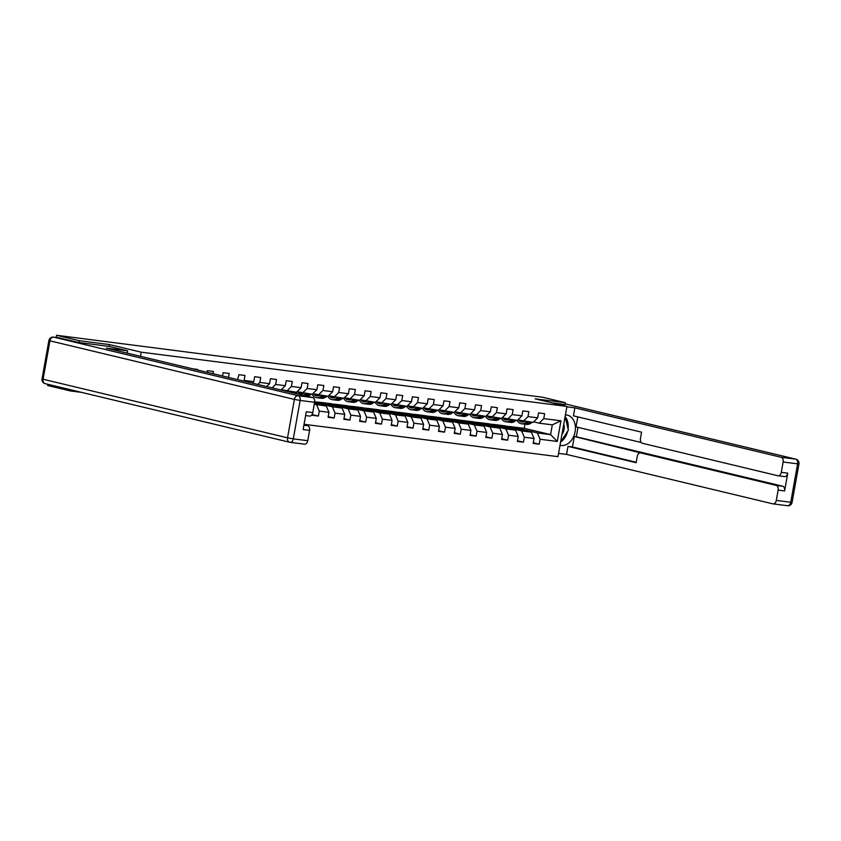 <?xml version="1.0" encoding="UTF-8"?>
<svg xmlns="http://www.w3.org/2000/svg" width="841" height="841" viewBox="0 0 841 841"><rect width="100%" height="100%" fill="white"/><g stroke="black" fill="none" stroke-linecap="round" stroke-linejoin="round"><path stroke-width="1.26" d="M304.064 424.295L557.982 456.663L566.929 406.434L141.256 352.19L140.521 356.332M70.591 389.751L70.381 390.949L81.524 392.369M70.381 390.949L47.664 385.504L47.874 384.305M506.24 426.156L524.216 428.311L550.571 434.629L552.306 424.852L539.165 423.181L543.77 418.618L544.653 413.667L538.576 412.889L537.704 417.84L527.99 416.61L528.873 411.648L522.808 410.881L521.925 415.832L512.222 414.592L513.105 409.641L507.039 408.873L506.156 413.825L496.442 412.584L497.325 407.633L491.26 406.855L490.377 411.817L480.674 410.576L481.557 405.625L475.491 404.847L474.608 409.798L464.905 408.568L465.788 403.617L459.712 402.839L458.839 407.79L449.126 406.56L450.009 401.599L443.943 400.831L443.06 405.783L433.357 404.542L434.24 399.591L428.174 398.823L427.291 403.775L417.578 402.534L418.461 397.583L412.395 396.805L411.512 401.767L401.809 400.526L402.692 395.575L396.626 394.797L395.743 399.748L386.04 398.518L386.923 393.556L380.847 392.789L379.974 397.74L370.261 396.5L371.144 391.549L365.078 390.781L364.195 395.733L354.492 394.492L355.375 389.541L349.309 388.763L348.426 393.725L338.713 392.484L339.596 387.533L333.53 386.755L332.647 391.706L322.944 390.476L323.827 385.525L317.761 384.747L316.878 389.698L307.175 388.468L308.058 383.507L301.993 382.739L301.11 387.69L291.396 386.45L292.279 381.499L286.213 380.731L285.33 385.683L275.627 384.442L276.51 379.491L270.445 378.713L269.562 383.675L259.848 382.434L260.731 377.483L254.665 376.705L253.782 381.656L244.079 380.426L244.962 375.464L238.897 374.697L237.635 379.606M543.77 418.618L560.958 420.805L557.278 441.441L540.09 439.254L539.207 444.206L533.257 442.776M313.167 410.334L312.316 415.286L318.382 416.064L319.265 411.102L328.978 412.342L328.095 417.294L334.161 418.072L335.044 413.12L344.747 414.35L343.864 419.312L349.93 420.08L350.813 415.128L360.526 416.369L359.643 421.32L365.709 422.087L366.592 417.136L376.295 418.376L375.412 423.328L381.478 424.106L382.361 419.144L392.064 420.384L391.181 425.336L397.246 426.114L398.129 421.162L407.843 422.392L406.96 427.354L413.026 428.122L413.909 423.17L423.612 424.4L422.729 429.362L428.794 430.129L429.677 425.178L439.391 426.419L438.508 431.37L444.574 432.148L445.457 427.186L455.16 428.426L454.277 433.378L460.342 434.156L461.225 429.194L470.928 430.434L470.045 435.386L476.111 436.164L476.994 431.212L486.708 432.442L485.825 437.404L491.89 438.172L492.773 433.22L502.476 434.461L501.593 439.412L507.659 440.179L508.542 435.228L518.256 436.468L517.373 441.42L523.438 442.198L524.321 437.236L534.024 438.476L533.141 443.428L539.207 444.206M192.484 368.779L197.646 369.441L197.54 369.998M213.015 373.698L213.414 371.449L207.349 370.671L207.065 372.279M228.489 377.409L229.194 373.457L223.128 372.689L222.539 375.98M109.13 346.408L109.456 344.568L79.327 340.721L56.61 335.275L499.47 392.232M537.704 417.84L533.099 422.403L517.877 419.848M504.999 425.861L531.354 432.179L521.651 430.939L495.296 424.621L504.999 425.861M523.386 421.162L527.99 416.61M534.024 438.476L531.354 432.179M524.321 437.236L521.651 430.939M521.925 415.832L517.32 420.395L502.109 417.83M489.231 423.853L515.586 430.161L505.872 428.931L479.528 422.613L489.231 423.853M507.617 419.154L512.222 414.592M518.256 436.468L515.586 430.161M508.542 435.228L505.872 428.931M506.156 413.825L501.551 418.387L486.329 415.822M473.462 421.835L499.806 428.153L490.103 426.923L463.748 420.605L473.462 421.835M491.848 417.147L496.442 412.584M502.476 434.461L499.806 428.153M492.773 433.22L490.103 426.923M490.377 411.817L485.783 416.369L470.561 413.814M457.683 419.827L484.038 426.145L474.335 424.905L447.98 418.597L457.683 419.827M476.069 415.139L480.674 410.576M486.708 432.442L484.038 426.145M476.994 431.212L474.335 424.905M474.608 409.798L470.003 414.361L454.781 411.806M441.914 417.819L468.269 424.137L458.555 422.897L432.2 416.579L441.914 417.819M460.3 413.12L464.905 408.568M470.928 430.434L468.269 424.137M461.225 429.194L458.555 422.897M458.839 407.79L454.235 412.353L439.013 409.798M426.135 415.811L452.49 422.129L442.786 420.889L416.432 414.571L426.135 415.811M444.521 411.112L449.126 406.56M455.16 428.426L452.49 422.129M445.457 427.186L442.786 420.889M443.06 405.783L438.455 410.345L423.244 407.78M410.366 413.804L436.721 420.111L427.007 418.881L400.663 412.563L410.366 413.804M428.752 409.104L433.357 404.542M439.391 426.419L436.721 420.111M429.677 425.178L427.007 418.881M427.291 403.775L422.687 408.327L407.465 405.772M394.597 411.785L420.942 418.103L411.238 416.863L384.884 410.555L394.597 411.785M412.984 407.097L417.578 402.534M423.612 424.4L420.942 418.103M413.909 423.17L411.238 416.863M411.512 401.767L406.918 406.319L391.696 403.764M378.818 409.777L405.173 416.095L395.47 414.855L369.115 408.537L378.818 409.777M397.204 405.089L401.809 400.526M407.843 422.392L405.173 416.095M398.129 421.162L395.47 414.855M395.743 399.748L391.139 404.311L375.916 401.756M363.049 407.769L389.404 414.087L379.69 412.847L353.336 406.529L363.049 407.769M381.436 403.07L386.04 398.518M392.064 420.384L389.404 414.087M382.361 419.144L379.69 412.847M379.974 397.74L375.37 402.303L360.148 399.738M347.27 405.761L373.625 412.069L363.922 410.839L337.567 404.521L347.27 405.761M365.656 401.062L370.261 396.5M376.295 418.376L373.625 412.069M366.592 417.136L363.922 410.839M364.195 395.733L359.591 400.295L344.379 397.73M331.501 403.743L357.856 410.061L348.142 408.831L321.798 402.513L331.501 403.743M349.888 399.055L354.492 394.492M360.526 416.369L357.856 410.061M350.813 415.128L348.142 408.831M348.426 393.725L343.822 398.277L328.6 395.722M314.681 401.609L342.077 408.053L332.374 406.813L314.555 402.545M334.119 397.047L338.713 392.484M344.747 414.35L342.077 408.053M335.044 413.12L332.374 406.813M332.647 391.706L328.053 396.269L312.831 393.714M314.439 403.196L326.308 406.045L314.261 404.248M318.34 395.028L322.944 390.476M328.978 412.342L326.308 406.045M319.265 411.102L316.605 404.805M316.878 389.698L312.274 394.261L297.052 391.696M302.571 393.02L307.175 388.468M301.11 387.69L296.505 392.253L281.283 389.688M286.792 391.012L291.396 386.45M280.978 389.993L285.33 385.683M272.158 387.88L275.627 384.442M266.65 386.555L269.562 383.675M257.83 384.442L259.848 382.434M252.311 383.118L253.782 381.656M243.491 381.005L244.079 380.426M79.327 340.721L79.001 342.56M56.61 335.275L56.221 337.451M551.822 402.818L565.226 404.521L565.247 402.66L542.529 397.215L499.565 391.738M565.247 402.66L535.118 398.813L566.929 406.434M109.456 344.568L141.256 352.19M539.165 423.181L533.646 421.856M524.216 428.311L524.942 424.232M511.065 426.629L537.42 432.947L550.571 434.629L557.278 441.441M316.962 402.03L321.798 402.513M332.742 404.048L337.567 404.521M348.51 406.056L353.336 406.529M364.279 408.064L369.115 408.537M380.058 410.072L384.884 410.555M395.827 412.09L400.663 412.563M411.606 414.098L416.432 414.571M427.375 416.106L432.2 416.579M443.144 418.114L447.98 418.597M458.923 420.122L463.748 420.605M474.692 422.14L479.528 422.613M490.471 424.148L495.296 424.621M552.306 424.852L560.958 420.805M540.09 439.254L537.42 432.947M318.382 416.064L312.431 414.634M334.161 418.072L328.211 416.642M323.785 403.669L328.589 404.279L321.767 402.65M349.93 420.08L343.98 418.66M339.554 405.677L344.358 406.287L337.546 404.658M365.709 422.087L359.759 420.668M355.322 407.685L360.127 408.295L353.315 406.666M360.043 408.821L360.127 408.295M381.478 424.106L375.528 422.676M371.102 409.693L375.906 410.313L369.094 408.673M397.246 426.114L391.296 424.684M386.871 411.712L391.675 412.321L384.863 410.692M413.026 428.122L407.076 426.692M402.65 413.719L407.454 414.329L400.631 412.7M428.794 430.129L422.844 428.71M418.419 415.727L423.223 416.337L416.411 414.708M423.128 416.863L423.223 416.337M444.574 432.148L438.624 430.718M434.187 417.735L438.991 418.355L432.179 416.715M460.342 434.156L454.392 432.726M449.967 419.754L454.771 420.363L447.948 418.723M476.111 436.164L470.161 434.734M465.735 421.762L470.54 422.371L463.727 420.742M491.89 438.172L485.94 436.752M481.515 423.769L486.319 424.379L479.496 422.75M507.659 440.179L501.709 438.76M497.283 425.777L502.088 426.387L495.275 424.758M501.993 426.913L502.088 426.387M523.438 442.198L517.488 440.768M513.052 427.785L517.856 428.405L511.044 426.765M565.184 416.737L568.379 430.119L560.569 442.103M561.925 434.503A8.978 6.612 103.5 0 0 563.743 424.327M58.754 337.788A4.142 2.796 97.3 0 1 58.954 337.798A4.142 2.796 97.3 0 1 59.154 337.84L78.697 342.518L109.025 346.387L127.653 350.844L127.243 353.146M127.653 350.844L106.323 348.132L312.6 397.572A4.142 2.796 97.3 0 1 314.608 402.292L312.768 412.605A4.142 2.796 97.3 0 1 309.52 416.064A4.142 2.796 97.3 0 1 309.309 416.032M303.906 425.199L307.596 425.662A4.142 2.796 97.3 0 1 309.593 430.392L307.764 440.705A4.142 2.796 97.3 0 1 304.516 444.164A4.142 2.796 97.3 0 1 304.305 444.122M312.768 412.605L306.292 411.785L303.128 429.562L309.593 430.392M307.596 425.662L303.979 424.8M565.425 414.834L566.456 414.96A15.537 11.438 103.5 0 1 567.36 415.128A15.537 11.438 103.5 0 1 574.992 432.295A15.537 11.438 103.5 0 1 561.01 445.509L559.99 445.373M558.561 453.383L566.561 454.403L567.99 446.392L636.143 462.729L637.278 456.348A4.142 2.796 -82.7 0 1 640.527 452.889A4.142 2.796 -82.7 0 1 640.737 452.931L776.138 485.383L782.603 486.203A4.142 2.796 97.3 0 1 784.6 490.934L787.775 473.147A4.142 2.796 97.3 0 1 784.527 476.605A4.142 2.796 97.3 0 1 784.317 476.563M577.998 427.344L576.327 436.763L574.298 436.511L572.437 446.96L567.99 446.392M577.799 416.894L576.022 426.871L641.252 442.503M566.561 454.403L772.847 503.843A4.142 2.796 -82.7 0 0 773.047 503.875A4.142 2.796 -82.7 0 0 776.296 500.427L790.75 502.266L797.594 463.854L783.139 462.003L781.3 472.327A4.142 2.796 -82.7 0 1 778.051 475.775A4.142 2.796 -82.7 0 1 777.851 475.743L642.45 443.291A4.142 2.796 -82.7 0 1 640.453 438.571L641.588 432.19L573.436 415.853L574.855 407.843L781.142 457.283L795.597 459.123L565.036 403.869M566.855 406.823L574.855 407.843M776.296 500.427L778.135 490.103A4.142 2.796 -82.7 0 0 776.138 485.383M783.139 462.003A4.142 2.796 -82.7 0 0 781.142 457.283M574.298 436.511L640.737 452.931M576.327 436.763L782.603 486.203M572.437 446.96L636.227 462.245M560.821 441.882A15.537 11.438 103.5 0 0 567.664 431.244M568.096 428.91A15.537 11.438 103.5 0 0 565.12 416.6M288.127 391.181A8.767 5.919 97.3 0 1 287.443 391.538M290.597 391.496L289.682 392.074M295.654 392.137L294.087 393.136M292.521 391.738L291.354 392.474M292.416 392.726L293.74 391.895M303.906 393.189A8.767 5.919 97.3 0 1 300.983 393.882A8.767 5.919 97.3 0 1 297.83 391.885M306.376 393.504L304.358 394.776A10.565 7.127 97.3 0 1 303.265 395.333M297.546 393.956A10.565 7.127 97.3 0 1 296.295 392.221M311.433 394.156L309.414 395.417A10.565 7.127 97.3 0 1 307.217 396.279M308.3 393.756L306.282 395.018A10.565 7.127 97.3 0 1 304.82 395.701M299.953 392.4A8.767 5.919 -82.7 0 0 301.961 393.882M305.777 395.932A10.565 7.127 -82.7 0 0 307.491 395.175L309.509 393.903M302.592 393.767A8.767 5.919 97.3 0 1 301.32 392.726M319.675 395.207A8.767 5.919 97.3 0 1 316.763 395.89A8.767 5.919 97.3 0 1 313.598 393.893M322.145 395.522L320.137 396.784A10.565 7.127 97.3 0 1 316.531 397.667A10.565 7.127 97.3 0 1 312.064 394.229M327.202 396.164L325.194 397.436A10.565 7.127 97.3 0 1 321.588 398.319L319.664 398.066A10.565 7.127 -82.7 0 0 323.27 397.183L325.278 395.922M324.069 395.764L322.05 397.036A10.565 7.127 97.3 0 1 318.455 397.919L316.531 397.667M315.732 394.408A8.767 5.919 -82.7 0 0 317.73 395.89M319.065 397.951A10.565 7.127 -82.7 0 0 319.664 398.066M318.361 395.775A8.767 5.919 97.3 0 1 317.089 394.734M335.443 397.215A8.767 5.919 97.3 0 1 332.531 397.898A8.767 5.919 97.3 0 1 329.378 395.911M337.924 397.53L335.906 398.802A10.565 7.127 97.3 0 1 332.3 399.675A10.565 7.127 97.3 0 1 327.843 396.248M342.981 398.171L340.962 399.443A10.565 7.127 97.3 0 1 337.357 400.327L335.433 400.074A10.565 7.127 -82.7 0 0 339.039 399.202L341.057 397.93M339.838 397.772L337.83 399.044A10.565 7.127 97.3 0 1 334.224 399.927L332.3 399.675M331.501 396.416A8.767 5.919 -82.7 0 0 333.509 397.909M334.834 399.959A10.565 7.127 -82.7 0 0 335.433 400.074M334.14 397.782A8.767 5.919 97.3 0 1 332.868 396.742M351.223 399.223A8.767 5.919 97.3 0 1 348.3 399.906A8.767 5.919 97.3 0 1 345.146 397.919M353.693 399.538L351.675 400.81A10.565 7.127 97.3 0 1 348.079 401.693A10.565 7.127 97.3 0 1 343.612 398.256M358.75 400.179L356.731 401.451A10.565 7.127 97.3 0 1 353.136 402.334L351.212 402.093A10.565 7.127 -82.7 0 0 354.818 401.21L356.826 399.938M355.617 399.78L353.598 401.052A10.565 7.127 97.3 0 1 349.993 401.935L348.079 401.693M347.28 398.424A8.767 5.919 -82.7 0 0 349.278 399.917M350.613 401.977A10.565 7.127 -82.7 0 0 351.212 402.093M349.909 399.79A8.767 5.919 97.3 0 1 348.637 398.75M366.991 401.231A8.767 5.919 97.3 0 1 364.079 401.924A8.767 5.919 97.3 0 1 360.915 399.927M369.462 401.546L367.454 402.818A10.565 7.127 97.3 0 1 363.848 403.701A10.565 7.127 97.3 0 1 359.38 400.263M374.518 402.198L372.51 403.459A10.565 7.127 97.3 0 1 368.905 404.342L366.981 404.101A10.565 7.127 -82.7 0 0 370.587 403.217L372.605 401.945M371.386 401.798L369.378 403.06A10.565 7.127 97.3 0 1 365.772 403.943L363.848 403.701M363.049 400.442A8.767 5.919 -82.7 0 0 365.057 401.924M366.382 403.985A10.565 7.127 -82.7 0 0 366.981 404.101M365.688 401.798A8.767 5.919 97.3 0 1 364.416 400.768M382.771 403.238A8.767 5.919 97.3 0 1 379.848 403.932A8.767 5.919 97.3 0 1 376.694 401.935M385.241 403.554L383.223 404.826A10.565 7.127 97.3 0 1 379.627 405.709A10.565 7.127 97.3 0 1 375.16 402.271M390.298 404.206L388.279 405.478A10.565 7.127 97.3 0 1 384.673 406.35L382.76 406.108A10.565 7.127 -82.7 0 0 386.355 405.225L388.374 403.953M387.165 403.806L385.146 405.078A10.565 7.127 97.3 0 1 381.541 405.951L379.627 405.709M378.818 402.45A8.767 5.919 -82.7 0 0 380.826 403.932M382.15 405.993A10.565 7.127 -82.7 0 0 382.76 406.108M381.457 403.817A8.767 5.919 97.3 0 1 380.185 402.776M398.539 405.257A8.767 5.919 97.3 0 1 395.627 405.94A8.767 5.919 97.3 0 1 392.463 403.943M401.01 405.572L399.002 406.834A10.565 7.127 97.3 0 1 395.396 407.717A10.565 7.127 97.3 0 1 390.928 404.279M406.066 406.214L404.048 407.486A10.565 7.127 97.3 0 1 400.453 408.369L398.529 408.116A10.565 7.127 -82.7 0 0 402.135 407.233L404.143 405.972M402.934 405.814L400.915 407.086A10.565 7.127 97.3 0 1 397.32 407.969L395.396 407.717M394.597 404.458A8.767 5.919 -82.7 0 0 396.595 405.94M397.93 408.001A10.565 7.127 -82.7 0 0 398.529 408.116M397.225 405.825A8.767 5.919 97.3 0 1 395.953 404.784M414.308 407.265A8.767 5.919 97.3 0 1 411.396 407.948A8.767 5.919 97.3 0 1 408.232 405.961M416.789 407.58L414.771 408.852A10.565 7.127 97.3 0 1 411.165 409.735A10.565 7.127 97.3 0 1 406.697 406.298M421.846 408.221L419.827 409.493A10.565 7.127 97.3 0 1 416.221 410.376L414.298 410.135A10.565 7.127 -82.7 0 0 417.903 409.252L419.922 407.98M418.702 407.822L416.694 409.094A10.565 7.127 97.3 0 1 413.089 409.977L411.165 409.735M410.366 406.466A8.767 5.919 -82.7 0 0 412.374 407.959M413.698 410.019A10.565 7.127 -82.7 0 0 414.298 410.135M413.005 407.832A8.767 5.919 97.3 0 1 411.733 406.792M430.087 409.273A8.767 5.919 97.3 0 1 427.165 409.956A8.767 5.919 97.3 0 1 424.011 407.969M432.558 409.588L430.539 410.86A10.565 7.127 97.3 0 1 426.944 411.743A10.565 7.127 97.3 0 1 422.476 408.305M437.614 410.229L435.596 411.501A10.565 7.127 97.3 0 1 432.001 412.384L430.077 412.143A10.565 7.127 -82.7 0 0 433.683 411.26L435.691 409.988M434.482 409.83L432.463 411.102A10.565 7.127 97.3 0 1 428.857 411.985L426.944 411.743M426.145 408.474A8.767 5.919 -82.7 0 0 428.143 409.966M429.478 412.027A10.565 7.127 -82.7 0 0 430.077 412.143M428.773 409.84A8.767 5.919 97.3 0 1 427.501 408.8M445.856 411.281A8.767 5.919 97.3 0 1 442.944 411.974A8.767 5.919 97.3 0 1 439.78 409.977M448.327 411.596L446.319 412.868A10.565 7.127 97.3 0 1 442.713 413.751A10.565 7.127 97.3 0 1 438.245 410.313M453.383 412.248L451.375 413.509A10.565 7.127 97.3 0 1 447.769 414.392L445.846 414.15A10.565 7.127 -82.7 0 0 449.451 413.267L451.47 411.995M450.25 411.848L448.242 413.11A10.565 7.127 97.3 0 1 444.637 413.993L442.713 413.751M441.914 410.492A8.767 5.919 -82.7 0 0 443.911 411.974M445.246 414.035A10.565 7.127 -82.7 0 0 445.846 414.15M444.553 411.859A8.767 5.919 97.3 0 1 443.281 410.818M461.635 413.299A8.767 5.919 97.3 0 1 458.713 413.982A8.767 5.919 97.3 0 1 455.559 411.985M464.106 413.614L462.087 414.876A10.565 7.127 97.3 0 1 458.492 415.759A10.565 7.127 97.3 0 1 454.024 412.321M469.162 414.256L467.144 415.528A10.565 7.127 97.3 0 1 463.538 416.411L461.625 416.158A10.565 7.127 -82.7 0 0 465.22 415.275L467.239 414.014M466.03 413.856L464.011 415.128A10.565 7.127 97.3 0 1 460.405 416.011L458.492 415.759M457.683 412.5A8.767 5.919 -82.7 0 0 459.691 413.982M461.015 416.043A10.565 7.127 -82.7 0 0 461.625 416.158M460.321 413.867A8.767 5.919 97.3 0 1 459.049 412.826M477.404 415.307A8.767 5.919 97.3 0 1 474.482 415.99A8.767 5.919 97.3 0 1 471.328 414.003M479.875 415.622L477.867 416.894A10.565 7.127 97.3 0 1 474.261 417.767A10.565 7.127 97.3 0 1 469.793 414.34M484.931 416.263L482.913 417.535A10.565 7.127 97.3 0 1 479.317 418.419L477.394 418.166A10.565 7.127 -82.7 0 0 480.999 417.294L483.007 416.022M481.798 415.864L479.78 417.136A10.565 7.127 97.3 0 1 476.185 418.019L474.261 417.767M473.462 414.508A8.767 5.919 -82.7 0 0 475.459 416.001M476.794 418.051A10.565 7.127 -82.7 0 0 477.394 418.166M476.09 415.875A8.767 5.919 97.3 0 1 474.818 414.834M493.173 417.315A8.767 5.919 97.3 0 1 490.261 417.998A8.767 5.919 97.3 0 1 487.097 416.011M495.654 417.63L493.635 418.902A10.565 7.127 97.3 0 1 490.03 419.785A10.565 7.127 97.3 0 1 485.562 416.348M500.71 418.271L498.692 419.543A10.565 7.127 97.3 0 1 495.086 420.426L493.162 420.185A10.565 7.127 -82.7 0 0 496.768 419.302L498.787 418.03M497.567 417.872L495.559 419.144A10.565 7.127 97.3 0 1 491.953 420.027L490.03 419.785M489.231 416.516A8.767 5.919 -82.7 0 0 491.239 418.009M492.563 420.069A10.565 7.127 -82.7 0 0 493.162 420.185M491.869 417.882A8.767 5.919 97.3 0 1 490.597 416.842M508.952 419.323A8.767 5.919 97.3 0 1 506.03 420.016A8.767 5.919 97.3 0 1 502.876 418.019M511.423 419.638L509.404 420.91A10.565 7.127 97.3 0 1 505.809 421.793A10.565 7.127 97.3 0 1 501.341 418.355M516.479 420.29L514.461 421.551A10.565 7.127 97.3 0 1 510.865 422.434L508.942 422.193A10.565 7.127 -82.7 0 0 512.547 421.309L514.555 420.037M513.346 419.89L511.328 421.152A10.565 7.127 97.3 0 1 507.722 422.035L505.809 421.793M505.01 418.534A8.767 5.919 -82.7 0 0 507.007 420.016M508.342 422.077A10.565 7.127 -82.7 0 0 508.942 422.193M507.638 419.89A8.767 5.919 97.3 0 1 506.366 418.86M524.721 421.33A8.767 5.919 97.3 0 1 521.809 422.024A8.767 5.919 97.3 0 1 518.645 420.027M527.191 421.646L525.183 422.918A10.565 7.127 97.3 0 1 521.578 423.801A10.565 7.127 97.3 0 1 517.11 420.363M532.248 422.298L530.24 423.57A10.565 7.127 97.3 0 1 526.634 424.442L524.71 424.2A10.565 7.127 -82.7 0 0 528.316 423.317L530.335 422.045M529.115 421.898L527.097 423.17A10.565 7.127 97.3 0 1 523.501 424.043L521.578 423.801M520.779 420.542A8.767 5.919 -82.7 0 0 522.776 422.024M524.111 424.085A10.565 7.127 -82.7 0 0 524.71 424.2M523.417 421.909A8.767 5.919 97.3 0 1 522.145 420.868M59.154 337.84L53.698 337.136L298.145 395.722A4.142 3.049 -76.5 0 0 294.382 399.412L49.934 340.826L43.091 379.238L287.538 437.825L294.382 399.412L300.142 400.453L293.299 438.865L307.764 440.705M314.608 402.292L300.142 400.453A4.142 2.796 -82.7 0 0 298.145 395.722L312.6 397.572M293.299 438.865L287.538 437.825A4.142 3.049 -76.5 0 0 289.609 442.24A4.142 4.142 0 0 0 290.05 442.324A4.142 2.796 -82.7 0 0 293.299 438.865M45.403 383.696A4.142 3.049 -76.5 0 1 45.162 383.654L289.609 442.24A4.142 3.049 -76.5 0 0 289.851 442.282A4.142 2.796 -82.7 0 0 290.05 442.324L304.516 444.164M53.498 337.104A4.142 4.142 0 0 0 48.894 340.489L49.934 340.826A4.142 3.049 -76.5 0 1 53.698 337.136A4.142 2.796 -82.7 0 0 53.498 337.104L58.954 337.798M45.162 383.654A4.142 3.049 -76.5 0 1 43.091 379.238L42.05 378.902A4.142 4.142 0 0 0 45.162 383.654M781.3 472.327L787.775 473.147M784.6 490.934L778.135 490.103M560.011 445.267L561.01 445.509M773.047 503.875L787.502 505.725A4.142 4.142 0 0 0 792.106 502.34L790.75 502.266A4.142 2.796 97.3 0 1 787.502 505.725A4.142 2.796 97.3 0 1 787.302 505.683M797.594 463.854L798.95 463.927A4.142 4.142 0 0 0 795.838 459.165A4.142 3.049 -76.5 0 0 795.597 459.123A4.142 2.796 97.3 0 1 797.594 463.854M306.282 395.018L304.358 394.776M309.414 395.417L307.491 395.175M322.05 397.036L320.137 396.784M325.194 397.436L323.27 397.183M337.83 399.044L335.906 398.802M340.962 399.443L339.039 399.202M353.598 401.052L351.675 400.81M356.731 401.451L354.818 401.21M369.378 403.06L367.454 402.818M372.51 403.459L370.587 403.217M385.146 405.078L383.223 404.826M388.279 405.478L386.355 405.225M400.915 407.086L399.002 406.834M404.048 407.486L402.135 407.233M416.694 409.094L414.771 408.852M419.827 409.493L417.903 409.252M432.463 411.102L430.539 410.86M435.596 411.501L433.683 411.26M448.242 413.11L446.319 412.868M451.375 413.509L449.451 413.267M464.011 415.128L462.087 414.876M467.144 415.528L465.22 415.275M479.78 417.136L477.867 416.894M482.913 417.535L480.999 417.294M495.559 419.144L493.635 418.902M498.692 419.543L496.768 419.302M511.328 421.152L509.404 420.91M514.461 421.551L512.547 421.309M527.097 423.17L525.183 422.918M530.24 423.57L528.316 423.317M48.894 340.489L42.05 378.902M309.52 416.064L305.619 415.57M792.106 502.34L798.95 463.927M565.036 403.859L795.838 459.165M644.984 453.457L640.527 452.889M778.051 475.775L784.527 476.605"/></g></svg>
